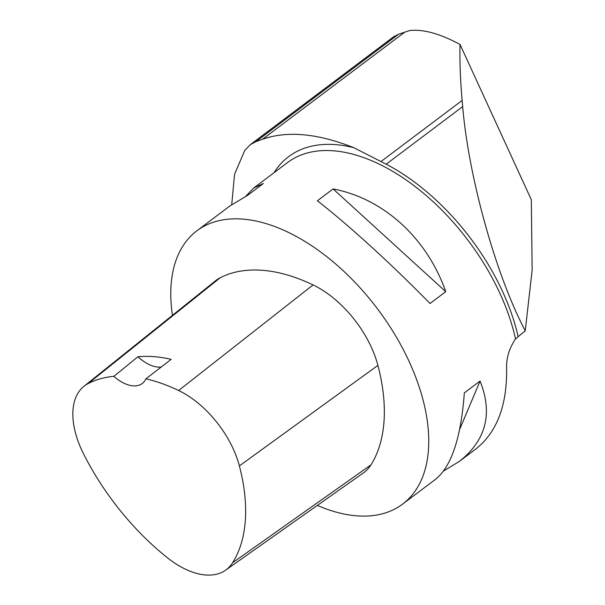 <?xml version="1.0" encoding="UTF-8"?>
<svg xmlns="http://www.w3.org/2000/svg" width="605" height="605" viewBox="0 0 605 605"><rect width="100%" height="100%" fill="white"/><g stroke="black" fill="none" stroke-linecap="round" stroke-linejoin="round"><path stroke-width="0.91" d="M393.318 36.973L398.612 34.213L409.668 30.545C423.197 29.04 439.986 33.668 460.019 44.422L531.311 199.695L532.15 269.996L525.253 330.776L518.152 336.69A172.07 97.957 53 0 0 386.194 164.197L353.766 147.673C317.572 133.342 287.133 130.544 262.464 139.294L255.854 141.699L250.145 144.784L244.73 150.486L234.551 174.263L231.738 204.596M525.253 330.776C496.077 275.744 468.58 177.227 462.681 106.601L462.137 100.445C460.322 79.815 459.618 61.143 460.019 44.422M245.842 196.194L253.707 188.019L287.587 162.511A171.041 97.375 53 0 1 506.188 308.225A171.041 97.375 53 0 1 515.513 338.951L518.152 336.69M515.513 338.951C509.281 348.2 506.302 357.941 506.589 368.173C507.209 405.335 496.947 432.28 475.81 449.001L459.475 461.305L443.548 471.038M172.433 315.349A171.041 97.375 53 0 1 196.875 230.807A171.041 97.375 53 0 1 415.476 376.522A171.041 97.375 53 0 1 402.643 504.094A171.041 97.375 53 0 1 317.338 505.417M445.749 291.655L430.019 303.498C391.881 264.476 348.548 224.969 317.368 200.777L333.098 188.934C383.638 198.546 426.971 238.06 445.749 291.655L333.098 188.934M402.643 504.094L435.676 479.22C451.527 466.273 461.078 437.491 464.33 392.879L480.06 381.044C492.977 413.472 486.117 440.228 459.475 461.305M253.707 188.019L263.387 183.466L247.664 195.309L229.915 205.934L196.875 230.807M83.982 386.285L215.652 280.69A82.099 46.736 53 0 1 220.205 277.748A191.566 109.059 53 0 1 313.087 284.932A82.099 46.736 53 0 1 377.906 365.382A191.566 109.059 53 0 1 370.971 464.874A82.099 46.736 53 0 1 363.514 472.808L225.65 570.16A76.941 43.802 53 0 1 167.109 557.53A186.408 106.117 53 0 1 83.475 453.72A76.941 43.802 53 0 1 83.982 386.285A76.941 43.802 53 0 1 88.254 383.517A186.408 106.117 53 0 1 113.853 376.333L137.932 356.768A34.205 19.473 -127 0 0 161.217 367.031M137.932 356.768A187.368 106.661 -127 0 1 171.147 359.362L145.911 378.836A186.408 106.117 53 0 1 178.641 390.512A76.941 43.802 53 0 1 239.383 465.911A186.408 106.117 53 0 1 232.63 562.726A76.941 43.802 53 0 1 225.65 570.16M145.911 378.836A34.205 19.473 53 0 1 142.236 383.51A34.205 19.473 53 0 1 113.853 376.333M480.06 381.044L459.634 429.467M404.972 31.997L262.464 139.294M462.137 100.445L381.158 161.414M398.612 34.213L255.854 141.699M353.766 147.673A175.102 99.681 -127 0 0 274.012 172.727M239.383 465.911L377.906 365.382M232.63 562.726L370.971 464.874M88.254 383.517L220.205 277.748M178.641 390.512L313.087 284.932M462.681 106.601L386.194 164.197M393.545 36.822L250.273 144.693"/></g></svg>
